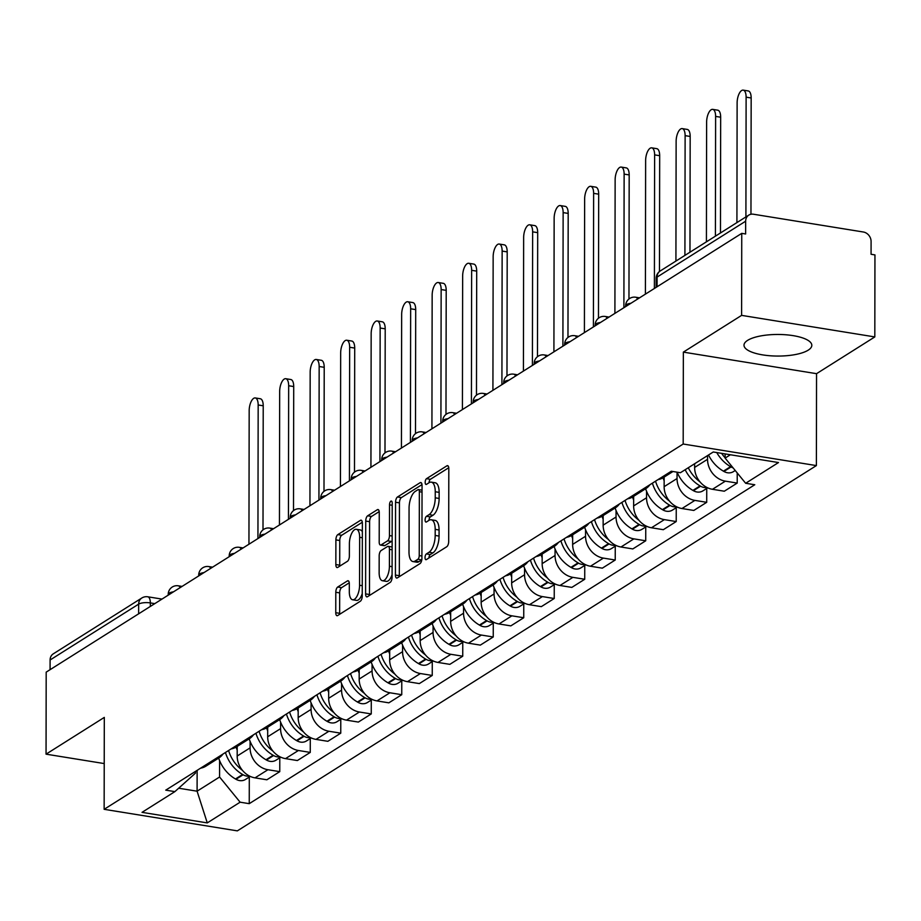 <?xml version="1.0" encoding="UTF-8"?>
<svg xmlns="http://www.w3.org/2000/svg" width="921" height="921" viewBox="0 0 921 921"><rect width="100%" height="100%" fill="white"/><g stroke="black" fill="none" stroke-linecap="round" stroke-linejoin="round"><path stroke-width="1.38" d="M425.03 557.596A2.982 1.266 -80.8 0 0 425.893 559.703A2.982 1.266 -80.8 0 0 426.365 559.588L446.754 546.729A4.271 1.819 -80.8 0 0 448.688 541.467L448.815 468.651A4.271 1.819 -80.8 0 0 447.571 465.646A4.271 1.819 -80.8 0 0 446.904 465.819L426.515 478.678A2.982 1.266 -80.8 0 0 425.168 482.351A2.982 1.266 -80.8 0 0 426.032 484.458A2.982 1.266 -80.8 0 0 426.504 484.342L429.14 482.673A13.654 5.814 -80.8 0 1 431.304 482.144A13.654 5.814 -80.8 0 1 435.253 491.745L435.242 497.812A13.654 5.814 -80.8 0 1 429.082 514.632L426.446 516.301A2.982 1.266 -80.8 0 0 425.099 519.974A2.982 1.266 -80.8 0 0 425.963 522.08A2.982 1.266 -80.8 0 0 426.435 521.965L429.071 520.296A13.654 5.814 -80.8 0 1 431.235 519.766A13.654 5.814 -80.8 0 1 435.196 529.368L435.184 535.435A13.654 5.814 -80.8 0 1 429.013 552.255L426.377 553.924A2.982 1.266 -80.8 0 0 425.03 557.596M808.201 350.164A33.916 10.799 -179.9 0 0 811.815 345.317A33.916 10.799 -179.9 0 0 785.751 334.772A33.916 10.799 -179.9 0 0 747.61 340.367A33.916 10.799 -179.9 0 0 743.995 345.202A33.916 10.799 -179.9 0 0 770.06 355.759A33.916 10.799 -179.9 0 0 808.201 350.164M337.719 587.022A4.271 1.819 -80.8 0 0 335.797 592.272L335.762 612.707A4.271 1.819 -80.8 0 0 336.994 615.712A4.271 1.819 -80.8 0 0 337.673 615.539L360.318 601.252A4.271 1.819 -80.8 0 0 362.241 596.002L362.367 523.186A4.271 1.819 -80.8 0 0 361.124 520.181A4.271 1.819 -80.8 0 0 360.456 520.342L337.811 534.629A4.271 1.819 -80.8 0 0 335.889 539.89L335.843 564.561A4.271 1.819 -80.8 0 0 337.074 567.566A4.271 1.819 -80.8 0 0 337.754 567.394L347.447 561.292A4.271 1.819 -80.8 0 0 349.37 556.031L349.393 543.793A11.42 4.858 -80.8 0 1 356.346 529.287A11.42 4.858 -80.8 0 1 359.662 537.311L359.57 585.261A11.42 4.858 -80.8 0 1 352.616 599.767A11.42 4.858 -80.8 0 1 349.312 591.731L349.324 583.741A4.271 1.819 -80.8 0 0 348.08 580.737A4.271 1.819 -80.8 0 0 347.413 580.909L337.719 587.022L341.599 587.644A4.271 1.819 -80.8 0 0 339.676 592.905L339.642 613.328A4.271 1.819 -80.8 0 0 339.699 614.261M683.347 352.121L816.547 373.673L874.812 336.925L741.612 315.373L683.347 352.121L683.186 444.026L104.142 809.317L104.303 717.401L46.05 754.161L46.188 672.134L741.75 233.358L745.63 233.98L745.653 221.201L657.099 277.071A8.692 2.763 -179.9 0 0 656.166 278.315L656.155 287.352M741.612 315.373L741.75 233.358M395.431 575.061A4.271 1.819 -80.8 0 0 396.675 578.066A4.271 1.819 -80.8 0 0 397.342 577.893L419.988 563.606A4.271 1.819 -80.8 0 0 421.91 558.356L422.048 485.54A4.271 1.819 -80.8 0 0 420.805 482.535A4.271 1.819 -80.8 0 0 420.126 482.696L397.492 496.983A4.271 1.819 -80.8 0 0 395.558 502.244L395.431 575.061L399.323 575.683A4.271 1.819 -80.8 0 0 399.369 576.615M390.147 582.429L367.514 596.716A4.271 1.819 -80.8 0 1 366.834 596.889A4.271 1.819 -80.8 0 1 365.602 593.884L365.729 521.067A4.271 1.819 -80.8 0 1 367.652 515.806L377.345 509.693A4.271 1.819 -80.8 0 1 378.013 509.532A4.271 1.819 -80.8 0 1 379.256 512.525L379.199 542.066A4.271 1.819 -80.8 0 0 380.442 545.059A4.271 1.819 -80.8 0 0 381.11 544.898L387.545 540.846A4.271 1.819 -80.8 0 0 389.468 535.585L389.525 504.835A2.982 1.266 -80.8 0 1 391.344 501.047A2.982 1.266 -80.8 0 1 392.208 503.142L392.081 577.179A4.271 1.819 -80.8 0 1 390.147 582.429M874.812 336.925L874.95 254.91L871.07 254.277L871.093 241.509A8.692 7.368 57.8 0 0 863.334 232L753.436 214.225A8.692 7.368 57.8 0 0 748.785 215.111A8.692 7.368 57.8 0 0 745.653 221.201M816.547 373.673L816.386 465.589L237.342 830.869L104.142 809.317M46.05 754.161L104.223 763.567M50.079 669.682L50.102 659.989A8.692 7.368 -122.2 0 1 53.222 653.887L141.788 598.028A8.692 7.368 57.8 0 0 138.657 604.13L50.102 659.989M671.731 471.31A19.997 16.935 -122.2 0 1 670.925 471.471M694.641 463.735L694.63 467.442A19.997 16.935 57.8 0 0 712.463 489.293L725.368 481.153A19.997 16.935 -122.2 0 1 707.535 459.303L707.547 455.596M725.368 481.153L737.214 483.076L737.226 472.945M658.02 479.611A19.997 16.935 57.8 0 0 663.362 477.573L672.975 471.506M712.463 489.293L724.309 491.215L737.214 483.076M649.915 484.722A19.997 16.935 -122.2 0 1 645.771 488.671A19.997 16.935 -122.2 0 1 640.429 490.709M706.741 488.464L706.718 502.313L694.871 500.391A19.997 16.935 -122.2 0 1 677.039 478.54L677.05 472.174M627.523 498.848A19.997 16.935 57.8 0 0 632.865 496.81L645.771 488.671M664.156 477.078L664.133 486.679A19.997 16.935 57.8 0 0 681.966 508.53L693.812 510.453L706.718 502.313M619.419 503.96A19.997 16.935 -122.2 0 1 615.274 507.908A19.997 16.935 -122.2 0 1 609.932 509.946M676.244 507.701L676.221 521.551L664.375 519.628A19.997 16.935 -122.2 0 1 646.542 497.777L646.554 491.273M597.027 518.086A19.997 16.935 57.8 0 0 602.369 516.048L615.274 507.908M633.66 496.315L633.636 505.917A19.997 16.935 57.8 0 0 651.469 527.768L663.316 529.69L676.221 521.551M588.922 523.197A19.997 16.935 -122.2 0 1 584.777 527.146A19.997 16.935 -122.2 0 1 579.436 529.184M645.748 526.939L645.725 540.788L633.878 538.866A19.997 16.935 -122.2 0 1 616.045 517.015L616.057 510.51M566.53 537.323A19.997 16.935 57.8 0 0 571.872 535.285L584.777 527.146M603.163 515.553L603.14 525.154A19.997 16.935 57.8 0 0 620.973 547.005L632.819 548.928L645.725 540.788M558.425 542.434A19.997 16.935 -122.2 0 1 554.281 546.383A19.997 16.935 -122.2 0 1 548.939 548.421M615.251 546.176L615.228 560.026L603.382 558.103A19.997 16.935 -122.2 0 1 585.549 536.264L585.56 529.748M536.034 556.56A19.997 16.935 57.8 0 0 541.375 554.523L554.281 546.383M572.666 534.79L572.643 544.403A19.997 16.935 57.8 0 0 590.476 566.242L602.322 568.165L615.228 560.026M527.929 561.672A19.997 16.935 -122.2 0 1 523.784 565.621A19.997 16.935 -122.2 0 1 518.442 567.658M584.754 565.413L584.731 579.263L572.885 577.352A19.997 16.935 -122.2 0 1 555.052 555.501L555.064 548.985M505.537 575.798A19.997 16.935 57.8 0 0 510.879 573.76L523.784 565.621M542.17 554.028L542.147 563.64A19.997 16.935 57.8 0 0 559.98 585.491L571.826 587.402L584.731 579.263M497.432 580.921A19.997 16.935 -122.2 0 1 493.288 584.858A19.997 16.935 -122.2 0 1 487.946 586.896M554.258 584.651L554.235 598.5L542.388 596.589A19.997 16.935 -122.2 0 1 524.556 574.739L524.567 568.222M475.04 595.035A19.997 16.935 57.8 0 0 480.382 592.997L493.288 584.858M511.673 573.265L511.65 582.878A19.997 16.935 57.8 0 0 529.483 604.729L541.329 606.64L554.235 598.5M466.935 600.158A19.997 16.935 -122.2 0 1 462.791 604.107A19.997 16.935 -122.2 0 1 457.449 606.145M523.761 603.888L523.738 617.738L511.892 615.827A19.997 16.935 -122.2 0 1 494.059 593.976L494.07 587.46M444.544 614.284A19.997 16.935 57.8 0 0 449.885 612.246L462.791 604.107M481.176 592.502L481.153 602.115A19.997 16.935 57.8 0 0 498.986 623.966L510.833 625.877L523.738 617.738M436.439 619.396A19.997 16.935 -122.2 0 1 432.294 623.344A19.997 16.935 -122.2 0 1 426.953 625.382M493.265 623.126L493.242 636.975L481.395 635.064A19.997 16.935 -122.2 0 1 463.562 613.213L463.574 606.697M414.047 633.521A19.997 16.935 57.8 0 0 419.389 631.484L432.294 623.344M450.68 611.74L450.657 621.353A19.997 16.935 57.8 0 0 468.49 643.203L480.336 645.114L493.242 636.975M405.942 638.633A19.997 16.935 -122.2 0 1 401.798 642.582A19.997 16.935 -122.2 0 1 396.456 644.619M462.768 642.363L462.745 656.213L450.899 654.301A19.997 16.935 -122.2 0 1 433.066 632.451L433.077 625.946M383.55 652.759A19.997 16.935 57.8 0 0 388.892 650.721L401.798 642.582M420.183 630.977L420.16 640.59A19.997 16.935 57.8 0 0 437.993 662.441L449.839 664.352L462.745 656.213M375.446 657.87A19.997 16.935 -122.2 0 1 371.301 661.819A19.997 16.935 -122.2 0 1 365.959 663.857M432.271 661.612L432.248 675.45L420.402 673.539A19.997 16.935 -122.2 0 1 402.569 651.688L402.581 645.184M353.054 671.996A19.997 16.935 57.8 0 0 358.396 669.958L371.301 661.819M389.687 650.214L389.664 659.827A19.997 16.935 57.8 0 0 407.496 681.678L419.343 683.589L432.248 675.45M344.949 677.108A19.997 16.935 -122.2 0 1 340.805 681.056A19.997 16.935 -122.2 0 1 335.463 683.094M401.775 680.849L401.752 694.699L389.905 692.776A19.997 16.935 -122.2 0 1 372.072 670.925L372.084 664.421M322.557 691.234A19.997 16.935 57.8 0 0 327.899 689.196L340.805 681.056M359.19 669.463L359.167 679.065A19.997 16.935 57.8 0 0 377 700.916L388.846 702.838L401.752 694.699M314.452 696.345A19.997 16.935 -122.2 0 1 310.308 700.294A19.997 16.935 -122.2 0 1 304.966 702.332M371.278 700.087L371.255 713.936L359.409 712.014A19.997 16.935 -122.2 0 1 341.576 690.163L341.587 683.658M292.061 710.471A19.997 16.935 57.8 0 0 297.402 708.433L310.308 700.294M328.693 688.701L328.67 698.302A19.997 16.935 57.8 0 0 346.503 720.153L358.35 722.076L371.255 713.936M283.956 715.582A19.997 16.935 -122.2 0 1 279.811 719.531A19.997 16.935 -122.2 0 1 274.47 721.569M340.782 719.324L340.758 733.174L328.912 731.251A19.997 16.935 -122.2 0 1 311.079 709.4L311.091 702.896M261.564 729.708A19.997 16.935 57.8 0 0 266.906 727.671L279.811 719.531M298.197 707.938L298.174 717.54A19.997 16.935 57.8 0 0 316.007 739.39L327.853 741.313L340.758 733.174M253.459 734.82A19.997 16.935 -122.2 0 1 249.315 738.769A19.997 16.935 -122.2 0 1 243.973 740.806M310.285 738.561L310.262 752.411L298.416 750.488A19.997 16.935 -122.2 0 1 280.583 728.638L280.594 722.133M231.067 748.946A19.997 16.935 57.8 0 0 236.409 746.908L249.315 738.769M267.7 727.176L267.677 736.777A19.997 16.935 57.8 0 0 285.51 758.628L297.356 760.55L310.262 752.411M222.963 754.057A19.997 16.935 -122.2 0 1 218.818 758.006A19.997 16.935 -122.2 0 1 213.476 760.044M279.788 757.799L279.765 771.648L267.919 769.726A19.997 16.935 -122.2 0 1 250.086 747.887L250.098 741.37M200.571 768.183A19.997 16.935 57.8 0 0 205.913 766.145L218.818 758.006M237.204 746.413L237.181 756.026A19.997 16.935 57.8 0 0 255.013 777.865L266.86 779.788L279.765 771.648M725.126 453.915L725.115 458.094L730.388 454.767M178.686 788.215L197.094 791.197L219.578 777.013L240.116 802.191L207.271 822.902L142.03 812.345L174.875 791.623L165.757 790.149L671.294 471.241L680.412 472.715L713.257 451.992L778.498 462.549L745.653 483.272L725.115 458.094M240.116 802.191L249.246 803.665L754.783 484.745L745.653 483.272M683.186 444.026L816.386 465.589M197.129 770.359L197.094 791.197L207.271 822.902M195.505 771.384L195.494 773.11L174.875 791.623M219.578 777.013L219.601 760.608M249.292 777.036L249.246 803.665M428.921 557.976A2.982 1.266 -80.8 0 1 430.268 554.546L432.905 552.888A13.654 5.814 -80.8 0 0 439.064 536.068L435.184 535.435M431.235 519.766L435.115 520.388A13.654 5.814 -80.8 0 1 439.075 530.001L439.064 536.068M431.304 482.144L435.184 482.765A13.654 5.814 -80.8 0 1 439.144 492.378L439.133 498.445A13.654 5.814 -80.8 0 1 432.962 515.265L430.326 516.923A2.982 1.266 -80.8 0 0 428.99 520.353M448.757 467.718L430.395 479.3A2.982 1.266 -80.8 0 0 429.048 482.731M421.991 484.607L401.372 497.616A4.271 1.819 -80.8 0 0 399.449 502.866L399.323 575.683M417.892 559.277A2.982 1.266 -80.8 0 0 419.239 555.593L419.354 491.676A2.982 1.266 -80.8 0 0 418.479 489.581A2.982 1.266 -80.8 0 0 418.007 489.696L415.233 491.446A13.654 5.814 -80.8 0 0 409.062 508.265L408.993 551.967A13.654 5.814 -80.8 0 0 412.942 561.568A13.654 5.814 -80.8 0 0 415.106 561.039L417.892 559.277L421.772 559.91A2.982 1.266 -80.8 0 0 421.783 559.899L418.986 561.66L415.106 561.039M412.942 561.568L416.833 562.201A13.654 5.814 -80.8 0 0 418.986 561.66M379.199 511.604L371.531 516.439A4.271 1.819 -80.8 0 0 369.609 521.689L369.482 594.505A4.271 1.819 -80.8 0 0 369.528 595.438M380.442 545.059L384.322 545.692A4.271 1.819 -80.8 0 0 385.001 545.52L391.425 541.467A4.271 1.819 -80.8 0 0 392.139 540.731M379.141 572.701A11.42 4.858 -80.8 0 0 382.457 580.737A11.42 4.858 -80.8 0 0 389.41 566.231L389.445 549.342A4.271 1.819 -80.8 0 0 388.202 546.337A4.271 1.819 -80.8 0 0 387.534 546.51L381.098 550.562A4.271 1.819 -80.8 0 0 379.176 555.812L379.141 572.701M382.457 580.737L386.336 581.37A11.42 4.858 -80.8 0 0 392.081 574.577M392.127 546.97A4.271 1.819 -80.8 0 0 392.093 546.97L388.202 546.337M349.266 582.809L341.599 587.644M352.616 599.767L356.496 600.388A11.42 4.858 -80.8 0 0 362.241 593.608M362.356 531.739A11.42 4.858 -80.8 0 0 360.226 529.909L356.346 529.287M362.31 522.253L341.691 535.262A4.271 1.819 -80.8 0 0 339.768 540.512L339.722 565.195A4.271 1.819 -80.8 0 0 339.78 566.127M743.212 90.131L748.266 90.949A10.004 4.26 99.2 0 1 751.168 97.983L746.114 97.166A10.004 4.26 -80.8 0 0 743.212 90.131A10.004 4.26 -80.8 0 0 737.122 102.841L736.915 222.594M716.757 452.556A33.041 27.987 57.8 0 0 730.549 466.659L731.067 466.959A10.983 9.302 57.8 0 0 733.104 467.88M708.525 454.974A33.041 27.987 57.8 0 0 723.411 471.161L723.929 471.46A10.983 9.302 57.8 0 0 733.392 471.644L735.223 470.493M725.115 457.783A33.041 27.987 -122.2 0 1 721.604 453.339M751.168 97.983L750.96 214.248M746.114 97.166L745.906 216.919M712.716 109.369L717.77 110.186A10.004 4.26 99.2 0 1 720.671 117.22L715.617 116.403A10.004 4.26 -80.8 0 0 712.716 109.369A10.004 4.26 -80.8 0 0 706.626 122.079L706.419 241.832M685.166 469.722A33.041 27.987 57.8 0 0 700.052 485.897L700.57 486.196A10.983 9.302 57.8 0 0 707.029 487.508M677.108 472.174A33.041 27.987 57.8 0 0 692.914 490.398L693.432 490.697A10.983 9.302 57.8 0 0 702.896 490.881L707.719 487.842M699.914 481.787A33.041 27.987 -122.2 0 1 688.298 467.741M720.671 117.22L720.464 232.967M715.617 116.403L715.41 236.156M682.219 128.606L687.273 129.424A10.004 4.26 99.2 0 1 690.174 136.458L685.12 135.64A10.004 4.26 -80.8 0 0 682.219 128.606A10.004 4.26 -80.8 0 0 676.129 141.316L675.922 261.069M652.402 483.145A33.041 27.987 57.8 0 0 669.555 505.134L670.074 505.433A10.983 9.302 57.8 0 0 676.532 506.757M645.621 488.763A33.041 27.987 57.8 0 0 662.418 509.635L662.936 509.935A10.983 9.302 57.8 0 0 672.399 510.119L677.223 507.08M669.417 501.024A33.041 27.987 -122.2 0 1 655.533 481.176M663.016 477.78A33.041 27.987 57.8 0 0 664.145 480.762M690.174 136.458L689.967 252.216M685.12 135.64L684.913 255.405M651.723 147.844L656.777 148.661A10.004 4.26 99.2 0 1 659.678 155.695L654.624 154.878A10.004 4.26 -80.8 0 0 651.723 147.844A10.004 4.26 -80.8 0 0 645.633 160.553L645.402 294.133M621.905 502.382A33.041 27.987 57.8 0 0 639.059 524.371L639.577 524.682A10.983 9.302 57.8 0 0 646.035 525.995M615.124 508.001A33.041 27.987 57.8 0 0 631.921 528.873L632.439 529.184A10.983 9.302 57.8 0 0 641.902 529.356L646.726 526.317M638.921 520.261A33.041 27.987 -122.2 0 1 625.037 500.414M632.52 497.018A33.041 27.987 57.8 0 0 633.648 499.999M659.678 155.695L659.471 271.511M654.624 154.878L654.394 288.457M621.226 167.081L626.28 167.898A10.004 4.26 99.2 0 1 629.181 174.932L624.127 174.115A10.004 4.26 -80.8 0 0 621.226 167.081A10.004 4.26 -80.8 0 0 615.136 179.791L614.906 313.37M591.409 521.631A33.041 27.987 57.8 0 0 608.562 543.62L609.08 543.92A10.983 9.302 57.8 0 0 615.539 545.232M584.628 527.238A33.041 27.987 57.8 0 0 601.425 548.122L601.943 548.421A10.983 9.302 57.8 0 0 611.406 548.594L616.23 545.554M608.424 539.499A33.041 27.987 -122.2 0 1 594.54 519.651M602.023 516.255A33.041 27.987 57.8 0 0 603.151 519.237M629.181 174.932L628.962 298.991M624.127 174.115L623.897 307.706M590.729 186.318L595.783 187.136A10.004 4.26 99.2 0 1 598.685 194.17L593.631 193.352A10.004 4.26 -80.8 0 0 590.729 186.318A10.004 4.26 -80.8 0 0 584.639 199.028L584.409 332.608M560.912 540.869A33.041 27.987 57.8 0 0 578.066 562.858L578.584 563.157A10.983 9.302 57.8 0 0 585.042 564.469M554.131 546.475A33.041 27.987 57.8 0 0 570.928 567.359L571.446 567.658A10.983 9.302 57.8 0 0 580.909 567.843L585.733 564.792M577.928 558.736A33.041 27.987 -122.2 0 1 564.043 538.889M571.527 535.492A33.041 27.987 57.8 0 0 572.655 538.474M598.685 194.17L598.466 318.229M593.631 193.352L593.4 326.943M560.233 205.556L565.287 206.373A10.004 4.26 99.2 0 1 568.188 213.407L563.134 212.601A10.004 4.26 -80.8 0 0 560.233 205.556A10.004 4.26 -80.8 0 0 554.143 218.265L553.912 351.845M530.415 560.106A33.041 27.987 57.8 0 0 547.569 582.095L548.087 582.394A10.983 9.302 57.8 0 0 554.546 583.707M523.635 565.713A33.041 27.987 57.8 0 0 540.431 586.596L540.949 586.896A10.983 9.302 57.8 0 0 550.413 587.08L555.236 584.041M547.431 577.974A33.041 27.987 -122.2 0 1 533.547 558.126M541.03 554.741A33.041 27.987 57.8 0 0 542.158 557.712M568.188 213.407L567.969 337.466M563.134 212.601L562.904 346.181M529.736 224.805L534.79 225.622A10.004 4.26 99.2 0 1 537.691 232.656L532.637 231.839A10.004 4.26 -80.8 0 0 529.736 224.805A10.004 4.26 -80.8 0 0 523.646 237.503L523.416 371.094M499.919 579.344A33.041 27.987 57.8 0 0 517.072 601.332L517.59 601.632A10.983 9.302 57.8 0 0 524.049 602.944M493.138 584.962A33.041 27.987 57.8 0 0 509.935 605.834L510.453 606.133A10.983 9.302 57.8 0 0 519.916 606.317L524.74 603.278M516.934 597.211A33.041 27.987 -122.2 0 1 503.05 577.363M510.533 573.979A33.041 27.987 57.8 0 0 511.662 576.949M537.691 232.656L537.473 356.703M532.637 231.839L532.407 365.418M499.24 244.042L504.294 244.859A10.004 4.26 99.2 0 1 507.195 251.894L502.141 251.076A10.004 4.26 -80.8 0 0 499.24 244.042A10.004 4.26 -80.8 0 0 493.149 256.74L492.919 390.331M469.422 598.581A33.041 27.987 57.8 0 0 486.576 620.57L487.094 620.869A10.983 9.302 57.8 0 0 493.552 622.182M462.641 604.199A33.041 27.987 57.8 0 0 479.438 625.071L479.956 625.371A10.983 9.302 57.8 0 0 489.419 625.555L494.243 622.515M486.438 616.448A33.041 27.987 -122.2 0 1 472.554 596.612M480.037 593.216A33.041 27.987 57.8 0 0 481.165 596.186M507.195 251.894L506.976 375.941M502.141 251.076L501.91 384.656M468.743 263.279L473.797 264.097A10.004 4.26 99.2 0 1 476.698 271.131L471.644 270.314A10.004 4.26 -80.8 0 0 468.743 263.279A10.004 4.26 -80.8 0 0 462.653 275.989L462.423 409.569M438.926 617.818A33.041 27.987 57.8 0 0 456.079 639.807L456.597 640.107A10.983 9.302 57.8 0 0 463.056 641.419M432.145 623.436A33.041 27.987 57.8 0 0 448.941 644.309L449.46 644.608A10.983 9.302 57.8 0 0 458.923 644.792L463.747 641.753M455.941 635.686A33.041 27.987 -122.2 0 1 442.057 615.85M449.54 612.453A33.041 27.987 57.8 0 0 450.668 615.424M476.698 271.131L476.479 395.178M471.644 270.314L471.414 403.893M438.246 282.517L443.3 283.334A10.004 4.26 99.2 0 1 446.201 290.368L441.147 289.551A10.004 4.26 -80.8 0 0 438.246 282.517A10.004 4.26 -80.8 0 0 432.156 295.227L431.926 428.806M408.429 637.056A33.041 27.987 57.8 0 0 425.583 659.045L426.101 659.344A10.983 9.302 57.8 0 0 432.559 660.656M401.648 642.674A33.041 27.987 57.8 0 0 418.445 663.546L418.963 663.845A10.983 9.302 57.8 0 0 428.426 664.029L433.25 660.99M425.444 654.923A33.041 27.987 -122.2 0 1 411.56 635.087M419.043 631.691A33.041 27.987 57.8 0 0 420.172 634.661M446.201 290.368L445.983 414.415M441.147 289.551L440.917 423.13M407.75 301.754L412.804 302.572A10.004 4.26 99.2 0 1 415.705 309.606L410.651 308.788A10.004 4.26 -80.8 0 0 407.75 301.754A10.004 4.26 -80.8 0 0 401.66 314.464L401.429 448.043M377.932 656.293A33.041 27.987 57.8 0 0 395.086 678.282L395.604 678.581A10.983 9.302 57.8 0 0 402.063 679.894M371.151 661.911A33.041 27.987 57.8 0 0 387.948 682.783L388.466 683.083A10.983 9.302 57.8 0 0 397.93 683.267L402.753 680.228M394.948 674.172A33.041 27.987 -122.2 0 1 381.064 654.324M388.547 650.928A33.041 27.987 57.8 0 0 389.675 653.91M415.705 309.606L415.486 433.653M410.651 308.788L410.421 442.368M377.253 320.992L382.307 321.809A10.004 4.26 99.2 0 1 385.208 328.843L380.154 328.026A10.004 4.26 -80.8 0 0 377.253 320.992A10.004 4.26 -80.8 0 0 371.163 333.701L370.933 467.281M347.436 675.53A33.041 27.987 57.8 0 0 364.589 697.519L365.107 697.819A10.983 9.302 57.8 0 0 371.566 699.131M340.655 681.149A33.041 27.987 57.8 0 0 357.452 702.021L357.97 702.32A10.983 9.302 57.8 0 0 367.433 702.504L372.257 699.465M364.451 693.409A33.041 27.987 -122.2 0 1 350.567 673.562M358.05 670.166A33.041 27.987 57.8 0 0 359.178 673.147M385.208 328.843L384.99 452.902M380.154 328.026L379.924 461.605M346.757 340.229L351.81 341.046A10.004 4.26 99.2 0 1 354.712 348.08L349.658 347.263A10.004 4.26 -80.8 0 0 346.757 340.229A10.004 4.26 -80.8 0 0 340.666 352.939L340.436 486.518M316.939 694.768A33.041 27.987 57.8 0 0 334.093 716.757L334.611 717.068A10.983 9.302 57.8 0 0 341.069 718.38M310.158 700.386A33.041 27.987 57.8 0 0 326.955 721.258L327.473 721.557A10.983 9.302 57.8 0 0 336.936 721.742L341.76 718.702M333.955 712.647A33.041 27.987 -122.2 0 1 320.071 692.799M327.554 689.403A33.041 27.987 57.8 0 0 328.682 692.385M354.712 348.08L354.493 472.139M349.658 347.263L349.427 480.843M316.26 359.466L321.314 360.284A10.004 4.26 99.2 0 1 324.215 367.318L319.161 366.5A10.004 4.26 -80.8 0 0 316.26 359.466A10.004 4.26 -80.8 0 0 310.17 372.176L309.94 505.756M286.443 714.017A33.041 27.987 57.8 0 0 303.596 735.994L304.114 736.305A10.983 9.302 57.8 0 0 310.573 737.617M279.662 719.623A33.041 27.987 57.8 0 0 296.458 740.496L296.976 740.806A10.983 9.302 57.8 0 0 306.44 740.979L311.263 737.94M303.458 731.884A33.041 27.987 -122.2 0 1 289.574 712.037M297.057 708.64A33.041 27.987 57.8 0 0 298.185 711.622M324.215 367.318L323.996 491.377M319.161 366.5L318.931 500.08M285.763 378.704L290.817 379.521A10.004 4.26 99.2 0 1 293.718 386.555L288.664 385.738A10.004 4.26 -80.8 0 0 285.763 378.704A10.004 4.26 -80.8 0 0 279.673 391.413L279.443 524.993M255.946 733.254A33.041 27.987 57.8 0 0 273.1 755.243L273.618 755.542A10.983 9.302 57.8 0 0 280.076 756.855M249.165 738.861A33.041 27.987 57.8 0 0 265.962 759.744L266.48 760.044A10.983 9.302 57.8 0 0 275.943 760.228L280.767 757.177M272.961 751.122A33.041 27.987 -122.2 0 1 259.077 731.274M266.56 727.878A33.041 27.987 57.8 0 0 267.689 730.86M293.718 386.555L293.5 510.614M288.664 385.738L288.434 519.329M255.267 397.941L260.321 398.758A10.004 4.26 99.2 0 1 263.222 405.793L258.168 404.975A10.004 4.26 -80.8 0 0 255.267 397.941A10.004 4.26 -80.8 0 0 249.177 410.651L248.946 544.23M225.449 752.492A33.041 27.987 57.8 0 0 242.603 774.48L243.121 774.78A10.983 9.302 57.8 0 0 249.579 776.092M218.668 758.098A33.041 27.987 57.8 0 0 235.465 778.982L235.983 779.281A10.983 9.302 57.8 0 0 245.447 779.465L250.27 776.415M242.465 770.359A33.041 27.987 -122.2 0 1 228.581 750.511M236.064 747.127A33.041 27.987 57.8 0 0 237.192 750.097M263.222 405.793L263.003 529.851M258.168 404.975L257.938 538.566M154.786 603.635L150.33 602.91A8.692 2.763 -179.9 0 0 138.657 604.13L138.645 613.823M150.33 606.444L150.33 602.91A8.692 3.707 99.2 0 0 147.809 596.796A8.692 8.692 0 0 0 141.788 598.028M285.51 758.628L298.416 750.488M316.007 739.39L328.912 731.251M346.503 720.153L359.409 712.014M377 700.916L389.905 692.776M407.496 681.678L420.402 673.539M437.993 662.441L450.899 654.301M468.49 643.203L481.395 635.064M498.986 623.966L511.892 615.827M529.483 604.729L542.388 596.589M559.98 585.491L572.885 577.352M590.476 566.242L603.382 558.103M620.973 547.005L633.878 538.866M651.469 527.768L664.375 519.628M681.966 508.53L694.871 500.391M255.013 777.865L267.919 769.726M237.181 756.026L250.086 747.887M267.677 736.777L280.583 728.638M298.174 717.54L311.079 709.4M328.67 698.302L341.576 690.163M359.167 679.065L372.072 670.925M389.664 659.827L402.569 651.688M420.16 640.59L433.066 632.451M450.657 621.353L463.562 613.213M481.153 602.115L494.059 593.976M511.65 582.878L524.556 574.739M542.147 563.64L555.052 555.501M572.643 544.403L585.549 536.264M603.14 525.154L616.045 517.015M633.636 505.917L646.542 497.777M664.133 486.679L677.039 478.54M694.63 467.442L707.535 459.303M630.943 303.262A8.692 2.763 -179.9 0 0 625.658 305.795L625.658 306.589M639.531 297.84L635.743 297.23A8.692 3.707 99.2 0 1 637.574 299.072M600.446 322.5A8.692 2.763 -179.9 0 0 595.162 325.032L595.162 325.827M569.949 341.737A8.692 2.763 -179.9 0 0 564.665 344.27L564.665 345.064M539.453 360.974A8.692 2.763 -179.9 0 0 534.168 363.507L534.168 364.302M508.956 380.212A8.692 2.763 -179.9 0 0 503.672 382.745L503.672 383.539M478.46 399.449A8.692 2.763 -179.9 0 0 473.175 401.982L473.175 402.776M447.963 418.687A8.692 2.763 -179.9 0 0 442.679 421.219L442.679 422.025M417.466 437.924A8.692 2.763 -179.9 0 0 412.182 440.468L412.182 441.263M386.97 457.161A8.692 2.763 -179.9 0 0 381.685 459.706L381.685 460.5M356.473 476.399A8.692 2.763 -179.9 0 0 351.189 478.943L351.189 479.737M325.976 495.648A8.692 2.763 -179.9 0 0 320.692 498.18L320.692 498.975M295.48 514.885A8.692 2.763 -179.9 0 0 290.196 517.418L290.196 518.212M264.983 534.122A8.692 2.763 -179.9 0 0 259.699 536.655L259.699 537.45M234.487 553.36A8.692 2.763 -179.9 0 0 229.202 555.893L229.202 556.687M203.99 572.597A8.692 2.763 -179.9 0 0 198.706 575.13L198.706 575.924M173.493 591.835A8.692 2.763 -179.9 0 0 168.209 594.367L168.209 595.162M609.034 317.077L605.247 316.467A8.692 3.707 99.2 0 1 607.077 318.309M578.538 336.315L574.75 335.705A8.692 3.707 99.2 0 1 576.581 337.547M548.041 355.552L544.253 354.942A8.692 3.707 99.2 0 1 546.084 356.784M517.544 374.789L513.757 374.179A8.692 3.707 99.2 0 1 515.587 376.033M487.048 394.027L483.26 393.417A8.692 3.707 99.2 0 1 485.091 395.27M456.551 413.264L452.764 412.654A8.692 3.707 99.2 0 1 454.594 414.508M426.055 432.502L422.267 431.891A8.692 3.707 99.2 0 1 424.097 433.745M395.558 451.75L391.77 451.129A8.692 3.707 99.2 0 1 393.601 452.982M365.061 470.988L361.274 470.366A8.692 3.707 99.2 0 1 363.104 472.22M334.565 490.225L330.777 489.615A8.692 3.707 99.2 0 1 332.608 491.457M304.068 509.463L300.281 508.853A8.692 3.707 99.2 0 1 302.111 510.695M273.572 528.7L269.784 528.09A8.692 3.707 99.2 0 1 271.614 529.932M243.075 547.937L239.287 547.327A8.692 3.707 99.2 0 1 241.118 549.169M212.578 567.175L208.791 566.565A8.692 3.707 99.2 0 1 210.621 568.407M182.082 586.412L178.294 585.802A8.692 3.707 99.2 0 1 180.125 587.656M657.076 286.765L657.099 277.071A8.692 7.368 57.8 0 1 660.23 270.97A8.692 8.692 0 0 0 656.166 278.315M432.905 552.888L429.013 552.255M439.075 530.001L435.196 529.368M430.326 516.923L426.446 516.301M432.962 515.265L429.082 514.632M439.133 498.445L435.242 497.812M439.144 492.378L435.253 491.745M430.395 479.3L426.515 478.678M448.159 466.014L446.904 465.819M430.268 554.546L426.377 553.924M399.449 502.866L395.558 502.244M401.372 497.616L397.492 496.983M421.392 482.903L420.126 482.696M421.922 556.031L419.239 555.593M422.037 492.113L419.354 491.676M369.482 594.505L365.602 593.884M369.609 521.689L365.729 521.067M371.531 516.439L367.652 515.806M378.6 509.9L377.345 509.693M385.001 545.52L381.11 544.898M391.425 541.467L387.545 540.846M392.15 536.022L389.468 535.585M392.208 505.272L389.525 504.835M392.093 566.668L389.41 566.231M392.127 549.779L389.445 549.342M348.668 581.116L347.413 580.909M362.252 585.687L359.57 585.261M362.344 537.749L359.662 537.311M339.722 565.195L335.843 564.561M339.768 540.512L335.889 539.89M341.691 535.262L337.811 534.629M361.711 520.549L360.456 520.342M339.642 613.328L335.762 612.707M339.676 592.905L335.797 592.272M723.929 471.46L731.067 466.959M723.411 471.161L730.549 466.659M693.432 490.697L700.57 486.196M692.914 490.398L700.052 485.897M662.936 509.935L670.074 505.433M662.418 509.635L669.555 505.134M632.439 529.184L639.577 524.682M631.921 528.873L639.059 524.371M601.943 548.421L609.08 543.92M601.425 548.122L608.562 543.62M571.446 567.658L578.584 563.157M570.928 567.359L578.066 562.858M540.949 586.896L548.087 582.394M540.431 586.596L547.569 582.095M510.453 606.133L517.59 601.632M509.935 605.834L517.072 601.332M479.956 625.371L487.094 620.869M479.438 625.071L486.576 620.57M449.46 644.608L456.597 640.107M448.941 644.309L456.079 639.807M418.963 663.845L426.101 659.344M418.445 663.546L425.583 659.045M388.466 683.083L395.604 678.581M387.948 682.783L395.086 678.282M357.97 702.32L365.107 697.819M357.452 702.021L364.589 697.519M327.473 721.557L334.611 717.068M326.955 721.258L334.093 716.757M296.976 740.806L304.114 736.305M296.458 740.496L303.596 735.994M266.48 760.044L273.618 755.542M265.962 759.744L273.1 755.243M235.983 779.281L243.121 774.78M235.465 778.982L242.603 774.48M635.743 297.23A8.692 8.692 0 0 0 625.658 305.795M605.247 316.467A8.692 8.692 0 0 0 595.162 325.032M574.75 335.705A8.692 8.692 0 0 0 564.665 344.27M544.253 354.942A8.692 8.692 0 0 0 534.168 363.507M513.757 374.179A8.692 8.692 0 0 0 503.672 382.745M483.26 393.417A8.692 8.692 0 0 0 473.175 401.982M452.764 412.654A8.692 8.692 0 0 0 442.679 421.219M422.267 431.891A8.692 8.692 0 0 0 412.182 440.468M391.77 451.129A8.692 8.692 0 0 0 381.685 459.706M361.274 470.366A8.692 8.692 0 0 0 351.189 478.943M330.777 489.615A8.692 8.692 0 0 0 320.692 498.18M300.281 508.853A8.692 8.692 0 0 0 290.196 517.418M269.784 528.09A8.692 8.692 0 0 0 259.699 536.655M239.287 547.327A8.692 8.692 0 0 0 229.202 555.893M208.791 566.565A8.692 8.692 0 0 0 198.706 575.13M178.294 585.802A8.692 8.692 0 0 0 168.209 594.367M147.809 596.796L161.981 599.087M660.23 270.97L748.785 215.111M422.037 490.156L418.479 489.581"/></g></svg>
